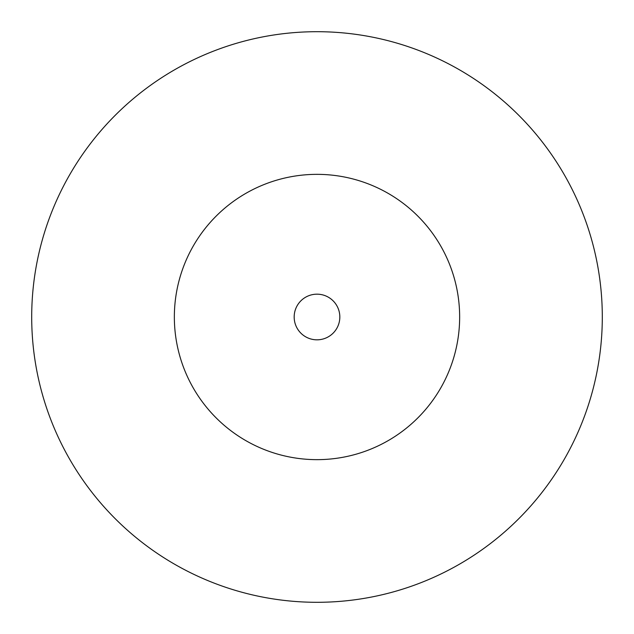 <?xml version="1.0" encoding="UTF-8"?>
<svg xmlns="http://www.w3.org/2000/svg" width="634" height="634" viewBox="0 0 634 634"><rect width="100%" height="100%" fill="white"/><g stroke="black" fill="none" stroke-linecap="round" stroke-linejoin="round"><path stroke-width="0.48" stroke-dasharray="3.17 2.38" d="M459.65 317A142.65 142.65 0 0 0 317 174.35A142.65 142.65 0 0 0 174.35 317A142.65 142.65 0 0 0 317 459.65A142.65 142.65 0 0 0 459.65 317A142.65 142.65 0 0 0 317 174.35A142.65 142.65 0 0 0 174.35 317A142.65 142.65 0 0 0 317 459.65A142.65 142.65 0 0 0 459.65 317A142.65 142.65 0 0 0 317 174.35A142.65 142.65 0 0 0 174.35 317A142.65 142.65 0 0 0 317 459.65A142.65 142.65 0 0 0 459.65 317M339.824 317A22.824 22.824 0 0 0 317 294.176A22.824 22.824 0 0 0 294.176 317A22.824 22.824 0 0 0 317 339.824A22.824 22.824 0 0 0 339.824 317A22.824 22.824 0 0 0 317 294.176A22.824 22.824 0 0 0 294.176 317A22.824 22.824 0 0 0 317 339.824A22.824 22.824 0 0 0 339.824 317A22.824 22.824 0 0 0 317 294.176A22.824 22.824 0 0 0 294.176 317A22.824 22.824 0 0 0 317 339.824A22.824 22.824 0 0 0 339.824 317M602.3 317A285.3 285.3 0 0 0 317 31.7A285.3 285.3 0 0 0 31.7 317A285.3 285.3 0 0 0 317 602.3A285.3 285.3 0 0 0 602.3 317"/><path stroke-width="0.95" d="M459.65 317A142.65 142.65 0 0 0 317 174.35A142.65 142.65 0 0 0 174.35 317A142.65 142.65 0 0 0 317 459.65A142.65 142.65 0 0 0 459.65 317M602.3 317A285.3 285.3 0 0 0 317 31.7A285.3 285.3 0 0 0 31.7 317A285.3 285.3 0 0 0 317 602.3A285.3 285.3 0 0 0 602.3 317M339.824 317A22.824 22.824 0 0 0 317 294.176A22.824 22.824 0 0 0 294.176 317A22.824 22.824 0 0 0 317 339.824A22.824 22.824 0 0 0 339.824 317"/></g></svg>
